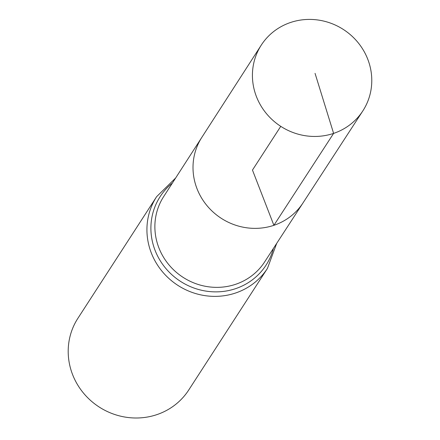 <?xml version="1.0" encoding="UTF-8"?>
<svg xmlns="http://www.w3.org/2000/svg" width="440" height="440" viewBox="0 0 440 440"><rect width="100%" height="100%" fill="white"/><g stroke="black" fill="none" stroke-linecap="round" stroke-linejoin="round"><path stroke-width="0.66" d="M261.245 45.15L201.801 137.412A60.28 57.459 32.9 0 0 206.773 205.381A60.28 57.459 32.9 0 0 273.895 225.319A60.28 57.459 32.9 0 0 303.006 202.917L264.605 261.971A60.132 57.316 32.9 0 1 235.565 284.323A60.132 57.316 32.9 0 1 168.608 264.429A60.132 57.316 32.9 0 1 163.647 196.625L201.801 137.412A60.28 57.459 32.9 0 0 206.773 205.381A60.28 57.459 32.9 0 0 273.895 225.319A60.28 57.459 32.9 0 0 303.006 202.917L362.83 110.908A60.506 57.673 32.9 0 0 358.039 42.581A60.506 57.673 32.9 0 0 290.587 22.473A60.506 57.673 32.9 0 0 261.245 45.15A60.506 57.673 32.9 0 0 266.239 113.377A60.506 57.673 32.9 0 0 333.614 133.392A60.506 57.673 32.9 0 0 362.83 110.908M175.654 177.991L156.624 196.669L77.897 318.296A66.006 62.915 32.9 0 0 83.232 392.783A66.006 62.915 32.9 0 0 156.772 414.661A66.006 62.915 32.9 0 0 188.716 390.027L267.443 268.4L276.689 243.392M280.764 126.346L252.466 170.071L273.895 225.319L333.614 133.392L315.057 73.37M156.624 196.669A66.006 62.915 32.9 0 0 161.959 271.156A66.006 62.915 32.9 0 0 235.499 293.034A66.006 62.915 32.9 0 0 267.443 268.4M172.398 183.04A63.069 60.115 32.9 0 0 159.786 259.974A63.069 60.115 32.9 0 0 235.532 288.679A63.069 60.115 32.9 0 0 273.416 248.424"/></g></svg>

